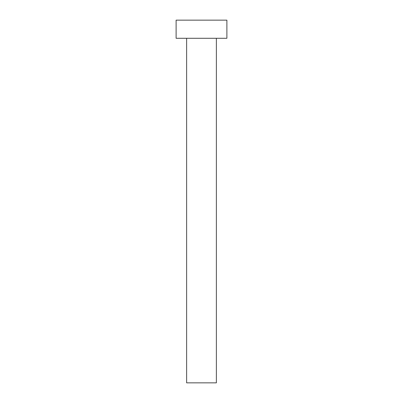 <?xml version="1.0" encoding="UTF-8"?>
<svg xmlns="http://www.w3.org/2000/svg" width="403" height="403" viewBox="0 0 403 403"><rect width="100%" height="100%" fill="white"/><g stroke="black" fill="none" stroke-linecap="round" stroke-linejoin="round"><path stroke-width="0.3" stroke-dasharray="2.02 1.51" d="M216.371 38.285L186.629 38.285L216.371 38.285M176.111 38.285L226.889 38.285M176.111 20.15L226.889 20.15M186.629 382.85L216.371 382.85"/><path stroke-width="0.6" d="M216.371 38.285L216.371 382.85L186.629 382.85L186.629 38.285M226.889 38.285L176.111 38.285L176.111 20.15L226.889 20.15L226.889 38.285"/></g></svg>
